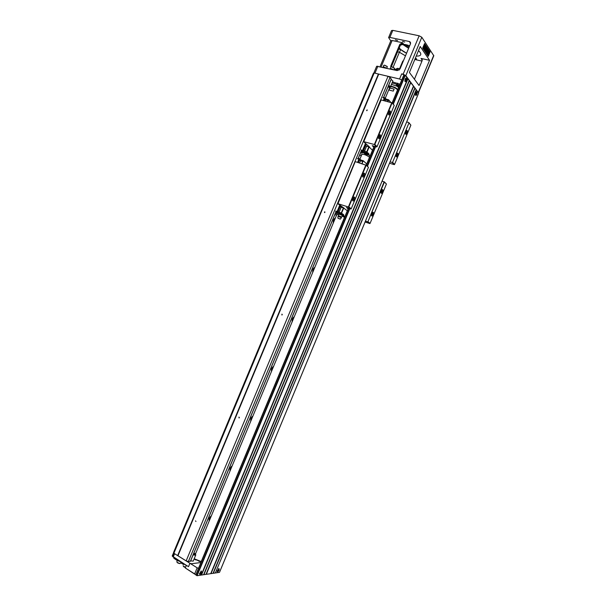 <?xml version="1.0" encoding="UTF-8"?>
<svg xmlns="http://www.w3.org/2000/svg" width="606" height="606" viewBox="0 0 606 606"><rect width="100%" height="100%" fill="white"/><g stroke="black" fill="none" stroke-linecap="round" stroke-linejoin="round"><path stroke-width="0.91" d="M366.191 144.22L365.653 145.508L365.024 145.364L362.918 150.417M372.485 150.265L369.16 146.985L366.532 146.137L369.546 147.038L363.547 141.615L374.379 144.523L391.885 102.467L394.226 105.406L392.12 102.899L374.834 144.433L377.053 146.682L394.226 105.406M366.532 146.137L365.645 145.501L363.524 150.583L367.039 152.068L369.16 146.985M373.682 118.488L373.341 118.109L380.932 99.884L392.12 102.899M406.671 121.957L408.755 122.503L410.876 125.169L408.974 122.912L392.582 162.355L394.582 164.377L410.876 125.169M361.206 155.984L359.805 154.666M361.752 154.681L361.615 154.295C363.539 154.007 366.107 154.924 369.334 157.045L369.554 157.295M390.097 161.847L392.158 162.446L394.339 164.65L389.514 163.241M374.834 144.433L374.379 144.523L376.803 146.97L372.251 145.682L373.766 147.19M383.81 100.429L384.333 99.172L384.878 99.308L388.052 100.619L387.719 101.422M383.742 100.414L384.068 99.111M384.355 100.573L385.158 97.861L383.621 97.475M385.477 100.854L385.81 100.051M388.09 101.513L388.052 100.619M390.62 102.149L388.711 99.884L388.348 100.747L384.961 99.339M388.014 100.573L388.378 99.71L386.136 99.149L385.78 100.013M385.158 97.861L386.136 99.149M366.115 152.954L367.554 153.023M367.001 152.023L366.963 153.204L367.69 152.689L369.001 153.962L365.691 152.833M362.691 150.349L363.524 150.583M362.971 150.432L363.547 150.591M370.031 156.159L369.009 155.166L369.001 153.962M368.819 146.819L366.713 151.886M366.6 146.182L364.494 151.235M365.107 145.349L362.986 150.424M362.949 152.629L361.214 151.288M369.009 155.166L367.138 154.621C364.994 153.894 363.797 153.212 363.547 152.576L366.963 153.204M366.645 152.886L366.668 151.856M364.456 151.22L364.1 152.083L366.304 152.727M364.1 152.083L362.774 151.606L363.608 150.614M361.237 151.227L362.941 151.72M361.267 151.167L362.774 151.606M368.751 154.568L366.88 154.022L367.13 153.416M366.978 153.166L367.441 153.303M369.115 154.916L363.676 152.477M364.994 152.636L366.88 154.022M360.759 152.371L361.661 152.962L362.994 152.598M360.744 152.409L361.57 152.917L360.638 152.674M361.661 152.962L360.623 152.712M362.024 150.568L361.062 149.894L362.464 150.697L362.949 150.341M384.204 99.301L384.196 98.422L383.409 100.331M365.433 143.478L362.441 150.674M384.196 98.422L382.848 97.589M381.212 99.778L363.82 141.546M371.425 123.283L363.547 141.615M380.348 137.524C379.561 139.009 378.962 139.191 378.561 138.085L379.841 134.737C380.75 134.729 380.916 135.661 380.348 137.524M390.234 113.769C389.469 115.216 388.885 115.398 388.484 114.307L389.726 110.921C390.643 110.906 390.809 111.852 390.234 113.769M392.582 162.355L408.974 122.912M407.103 133.138C406.399 134.494 405.868 134.699 405.497 133.752L406.717 130.472C407.52 130.487 407.649 131.373 407.103 133.138M397.725 155.704C397.006 157.09 396.46 157.302 396.089 156.333L397.339 153.098C398.134 153.113 398.263 153.977 397.725 155.704M388.469 114.201L389.484 113.39L389.491 111.413M396.066 156.181L397.021 155.348L397.051 153.553M405.475 133.593L406.399 132.775L406.24 130.873M378.553 137.986L379.598 137.153L379.606 135.229M416.845 94.422C416.246 95.596 415.784 95.763 415.458 94.93L416.481 91.96C417.223 91.96 417.345 92.779 416.845 94.422M406.3 80.606C405.664 81.825 405.179 81.977 404.831 81.068L405.868 78.03C406.671 78.015 406.815 78.871 406.3 80.606M410.807 82.613L206.305 574.321L210.721 573.67L413.443 86.097L410.573 82.514M413.618 86.332L211.009 573.624L213.047 573.321L414.83 87.938L413.383 86.234M415.004 88.165L213.335 573.276L215.35 572.973L416.208 89.756L414.777 88.067M219.501 572.291L418.67 93.013L416.148 89.885M392.241 102.884L403.997 74.932L392.324 102.982M393.036 103.838L404.967 75.159L401.695 73.871L403.149 74.212L419.147 35.784L421.806 37.246L433.798 55.76M404.967 75.159L405.308 75.333L393.309 104.164M349.829 208.646L197.094 575.7L201.207 575.086L407.762 78.591L405.308 75.333M407.944 78.825L201.51 575.041L203.624 574.723L409.202 80.492L407.709 78.727M409.383 80.727L203.919 574.677L206.01 574.367L410.626 82.378L409.148 80.628M416.375 89.983L215.403 572.837M197.094 575.7L195.761 574.912L348.42 208.184M201.624 572.564C200.525 574.45 199.783 574.852 199.404 573.784L201.381 570.988L201.624 572.564M219.47 572.359L215.638 572.935M219.183 570.034C218.16 571.822 217.463 572.223 217.1 571.246L218.978 568.504L219.183 570.034M190.632 560.883L193.216 561.111L190.632 560.883M201.215 561.8L194.064 559.058L201.215 561.8M173.892 553.27L374.19 72.962L373.372 73.349L173.596 552.392L173.892 553.27L189.92 563.269L191.382 563.731L200.904 562.542M189.92 563.269L188.496 566.678L173.21 557.012L174.589 553.702M177.391 560.474L173.786 558.187L174.051 557.55L173.892 557.929L177.497 560.217M184.656 564.307L185.33 564.678L184.656 564.307M183.921 563.944L186.307 565.527L183.921 563.944M183.807 566.686L183.088 565.799L185.527 567.405L183.807 566.686M183.898 566.875L185.481 567.504L183.898 566.875M178.369 560.338L179.043 560.702L178.369 560.338M177.656 559.989C177.869 560.709 178.808 561.247 180.474 561.603C178.808 561.247 177.869 560.709 177.656 559.989M178.308 560.838L180.52 561.633L178.308 560.838L177.603 559.967L178.308 560.838M177.535 562.709L176.823 561.838L177.596 559.982L176.823 561.838L177.164 562.444L179.74 563.504L177.535 562.709M180.436 563.315L179.74 563.504L180.436 563.322L181.005 561.944L180.436 563.322M177.626 562.898L179.474 563.557L177.626 562.898M179.944 563.512L179.474 563.557L179.944 563.512M194.473 554.505L195.465 554.649L194.155 554.846L193.791 554.081L194.155 554.846L193.791 554.081L195.443 554.702L194.155 554.846L195.443 554.702L194.473 554.505M194.2 553.823L195.344 554.354L194.2 553.823M421.981 61.092L414.807 59.502M414.428 79.234L422.087 60.82L421.617 58.699L421.018 58.434L429.556 60.312L419.079 85.514L409.414 72.47L420.223 46.48L429.556 60.312M418.42 92.688L405.838 75.636L403.149 74.212M398.725 49.131L400.801 49.578L399.392 52.245L397.589 51.851M393.173 67.168L399.392 52.245L405.482 55.835M422.685 48.079L428.23 56.343L430.093 51.874L424.579 43.526L422.685 48.079M428.071 56.1L430.093 51.874M429.162 52.366L429.328 51.813L429.162 52.366L428.821 52.101M428.753 52.51L429.222 52.608L428.457 53.23L428.601 51.661L429.222 52.608M428.23 53.033L428.601 51.661M427.472 53.782L428.01 51.843L428.222 53.381L427.472 53.782L428.253 51.896M426.056 51.881L425.73 51.396L426.389 49.048L425.344 50.813L425.018 50.328L426.268 47.313L425.488 49.987L426.685 47.942L426.116 50.942L427.306 48.874L426.056 51.881L425.488 51.343L425.904 49.874M425.344 50.813L424.776 50.275L425.594 48.298M425.851 47.677L426.268 47.313M426.154 48.382L426.685 47.942M426.707 48.889L427.101 48.571M429.851 51.821L424.495 43.723M424.405 49.434L425.109 46.548L425.495 46.139L425.882 47.715L424.162 49.389L424.844 46.541M425.064 46.541L425.495 46.139M427.124 53.479L427.465 51.828L426.472 52.51L426.185 52.078L427.071 51.51L427.412 49.041L427.397 51.313L428.154 50.162L428.374 50.487L427.124 53.479L426.669 53.108L427.101 52.086M426.472 52.51L425.942 52.025L426.836 51.457L427.132 49.298M427.435 51.086L428.154 50.162M424.935 46.564L424.692 45.617L423.882 48.571L423.329 47.745L423.556 47.2L423.95 47.791L424.821 45.086L424.935 46.564L424.511 45.67M423.882 48.571L423.086 47.692L423.556 47.2M423.799 47.563L424.609 45.056M427.669 54.517L428.056 55.411L428.2 53.851L427.427 54.479L428.056 55.411M428.2 53.851L427.427 54.479M428.192 53.851L429.184 53.298L428.404 55.184L428.434 53.699L429.184 53.298M428.404 55.184L428.184 54.002M429.01 52.139L428.957 51.252L429.26 51.707L428.753 51.889M428.503 51.631L428.957 51.252M425.48 47.935L425.23 47.563L424.798 48.594L425.147 47.753M373.781 73.152L376.659 66.251L397.21 70.599L399.998 68.993L410.421 43.965L409.944 41.776L409.323 41.511L389.87 37.42L392.809 30.368L419.147 35.784M390.726 67.41L390.809 65.978L399.824 44.336L402.573 42.731L392.127 40.511L381.129 66.887M394.264 68.978L399.142 70.107M390.809 65.978L391.393 66.728L400.392 45.132L403.687 44.306L401.172 44.253M401.74 79.962L399.559 79L378.629 74.068L388.022 76.311L390.029 77.371L391.211 79.075M404.702 44.45L409.179 46.95M388.613 37.587L391.537 30.565L392.809 30.368M409.111 47.109L404.346 44.397M402.581 44.23L408.679 48.147M418.352 50.987L418.882 51.018M419.011 51.146L418.299 51.116M408.611 48.306L402.399 44.223M402.505 41.337L404.732 42.041L402.505 41.337M395.332 39.822L397.544 40.526L395.332 39.822M415.413 58.047L416.617 58.964L415.11 58.767M400.801 49.578L406.573 53.214C403.126 51.533 400.702 49.783 399.309 47.965L399.248 47.874M401.142 44.268C403.384 44.071 406.225 44.571 409.664 45.783M418.481 50.662C420.314 52.298 421.056 53.639 420.693 54.699C420.223 55.744 418.738 56.191 416.254 56.032M390.787 40.867L388.605 37.595L389.87 37.42M380.045 66.637L390.862 40.685L392.127 40.511M391.665 69.311L390.34 69.008M393.294 69.69C391.885 68.781 390.847 68.493 390.188 68.842L391.256 68.713L393.347 69.705M390.143 68.811L390.976 66.902L392.021 66.887L394.476 68.364L393.908 69.834M391.385 66.804L394.256 68.016M384.515 67.667L383.197 67.364M386.151 68.039C384.742 67.137 383.712 66.849 383.068 67.198L384.113 67.069L386.196 68.054M383.022 67.168L383.848 65.259L384.871 65.251L387.332 66.728L386.764 68.183M384.257 65.168L387.113 66.38M397.127 69.637L397.551 68.304L395.513 69.266M403.407 60.812L402.801 61.039L399.619 68.683M374.19 72.962L378.629 74.068M388.681 86.961L389.522 87.999M388.711 85.257L390.469 86.764L392.885 80.962L391.135 79.439M392.491 81.893L399.983 84.181M399.566 85.188L392.074 82.901M396.566 84.764L397.559 84.454L399.278 85.885L397.331 84.81L396.415 84.984M397.331 86.453L398.566 87.59M391.468 84.363L396.938 86.196M389.014 87.044L389.703 87.567M390.673 86.279C393.779 86.65 396.142 87.741 397.756 89.544M397.612 89.885C396.279 88.029 393.93 86.9 390.567 86.514M390.499 86.688C392.847 86.666 395.051 87.529 397.112 89.294L397.339 89.68M392.165 102.8L397.422 90.165L397.195 89.476C395.226 87.749 392.983 86.832 390.484 86.726M201.472 561.02L200.745 561.391L194.2 558.74M393.279 91.112L394.112 89.112L389.878 88.082L389.052 90.074L393.279 91.112M389.878 88.082L394.112 89.112M399.195 86.082L397.256 85.007L396.354 85.234M397.756 86.605L396.862 86.105L397.756 86.605M397.301 86.037L398.097 86.552L397.301 86.037M388.294 86.272L389.673 87.029L388.143 86.628M389.946 86.961L389.158 85.923L388.378 86.188L389.946 86.961L389.135 85.976L388.378 86.188M388.272 86.317L389.65 87.082M335.406 217.948C333.739 218.94 333.042 220.614 333.315 222.978M314.878 267.254C313.158 268.367 312.454 270.049 312.779 272.291M294.289 316.688C292.516 317.93 291.812 319.612 292.183 321.741M273.647 366.259C271.821 367.622 271.117 369.312 271.541 371.326M195.95 574.45L194.693 574.132L185.292 567.958L194.647 573.89L197.17 567.83L177.853 555.687L186.156 560.876L188.352 561.557L190.435 561.164M188.352 561.557L390.029 77.371M186.156 560.876L388.022 76.311M239.362 417.701L239.059 417.966L238.969 417.079L239.362 417.701M177.959 555.725L378.727 74.121M195.518 520.865L195.958 521.508L195.518 520.865M282.282 314.711L281.888 314.999L281.957 314.12L282.282 314.711M324.967 212.297L324.468 212.592L324.733 211.752L324.967 212.297M366.66 110.254L366.804 110.739L367.259 109.966L366.66 110.254M177.634 555.619L378.424 73.962M252.952 415.958C251.066 417.458 250.361 419.147 250.839 421.041M194.223 553.543L195.723 553.384M211.388 515.767C209.471 517.418 208.737 519.092 209.191 520.796L209.259 520.872M232.196 465.794C230.272 467.4 229.56 469.097 230.068 470.877L230.075 470.892M200.95 561.361L198.927 561.376M195.405 559.914L194.155 558.838M415.746 92.983L415.489 94.9C415.807 95.68 416.254 95.513 416.822 94.392C417.299 92.832 417.186 92.044 416.489 92.021L415.746 92.983M415.913 94.445L416.58 92.832L416.519 94.18L416.277 93.869L415.913 94.445M416.186 93.748L416.617 93.938M405.126 79.068L404.869 81.045C405.209 81.893 405.679 81.734 406.278 80.575C406.77 78.924 406.641 78.098 405.876 78.091L405.126 79.068M405.316 80.598L406.005 78.931L406.058 80.09L405.316 80.598M405.603 79.894L406.058 80.09M173.664 552.581L173.846 553.134M197.17 567.83L198.51 568.292M185.292 567.958L186.383 565.345L172.195 556.02L173.596 552.664M180.739 562.588L183.656 564.436M194.693 574.132L195.996 574.352M183.588 564.603L180.671 562.754M177.323 560.633L173.786 558.187M219.152 570.034L218.963 568.564L217.145 571.223C217.501 572.14 218.168 571.746 219.152 570.034M217.842 571.003L217.842 570.11L218.668 569.322L218.668 570.223L217.842 571.003M218.668 570.223L218.236 570.049M201.586 572.572L201.374 571.049L199.45 573.761C199.828 574.768 200.541 574.374 201.586 572.572M200.2 573.579L200.185 572.655L201.063 571.844L201.078 572.768L200.2 573.579M201.078 572.768L200.616 572.587M347.299 210.782L343.723 208.07L341.125 207.154L344.102 208.161L337.724 203.616L348.374 207.01L365.941 164.809L368.456 167.347L366.175 165.241L348.829 206.911L351.222 208.759L368.456 167.347M347.92 180.346L347.549 180.027L355.161 161.741L337.974 203.601M345.602 185.269L337.724 203.616M355.427 161.688L366.175 165.241M365.471 221.099L367.501 221.781L369.857 223.591L365.092 222.001M354.502 199.647C353.646 201.222 353.01 201.427 352.601 200.26L354.002 197.018C354.881 197.018 355.048 197.897 354.502 199.647M364.418 175.808C363.592 177.346 362.971 177.543 362.562 176.399L363.918 173.119C364.804 173.119 364.971 174.013 364.418 175.808M348.829 206.911L348.374 207.01L350.988 209.025L346.496 207.555L348.124 208.797M367.933 221.682L384.151 181.709L386.431 184.012L384.378 182.111L367.933 221.682L370.084 223.349L386.431 184.012M382.098 181.08L384.378 182.111M382.621 192.064C381.863 193.503 381.295 193.731 380.924 192.731L382.242 189.549C383.022 189.564 383.143 190.405 382.621 192.064M373.213 214.706C372.432 216.175 371.857 216.41 371.478 215.395L372.834 212.244C373.607 212.267 373.735 213.085 373.213 214.706M362.562 176.308L363.668 175.445L363.676 173.604M371.463 215.244L372.501 214.365L372.538 212.691M380.901 192.579L381.909 191.723L381.947 190.004M352.601 200.169L353.745 199.283L353.76 197.495M341.125 207.154L339.671 206.419L337.55 211.517L341.557 213.138L341.201 214.009L342.042 214.297L342.299 213.691L343.708 214.736L342.625 214.372M342.231 213.857L342.481 214.721M340.564 205.767L340.216 206.601M339.671 206.419L337.481 211.502M336.459 215.425L334.951 214.342M342.238 216.077L344.534 217.418M336.8 214.6L338.64 214.638M357.919 162.431L358.888 160.105L359.502 160.249L362.683 161.56L361.835 163.59M357.979 162.446L358.964 160.09M358.517 162.605L359.767 158.825L358.26 158.386M359.623 162.938L360.472 160.908M362.199 163.703L362.683 161.56M366.759 164.014L363.335 160.825L362.979 161.688L359.585 160.272M362.638 161.522L363.002 160.658L360.797 160.007L360.441 160.87M359.767 158.825L360.797 160.007M339.754 205.154L336.989 211.797L335.58 211.077L338.095 211.706M343.723 208.07L341.557 213.138M344.837 216.698L343.738 215.88L343.708 214.736M343.382 207.911L341.269 213.001M341.201 207.191L339.08 212.267M340.201 206.593L338.08 211.691M337.701 213.342L336.807 212.623M343.738 215.88L342.754 215.554M338.656 213.804L341.549 214.266M341.201 214.009L341.216 212.979M339.042 212.259L338.686 213.123L340.86 213.85M338.686 213.123L337.315 212.751L338.156 211.721M335.807 212.289L337.481 212.85M335.822 212.251L337.315 212.751M343.45 215.342L342.708 215.092M341.595 214.153L342.042 214.297M338.875 213.623L338.466 213.335M343.844 215.63L342.754 215.266M335.421 213.229L336.269 213.683L335.345 213.395M335.429 213.206L336.36 213.698L335.338 213.418M358.843 160.204L358.82 159.37L357.585 162.332M358.82 159.37L357.442 158.598M341.564 214.213L342.663 214.963M342.307 216.024L342.799 215.448L342.534 214.759M342.632 215.857L341.754 215.206L342.504 214.729M341.754 215.206L339.693 214.342L340.428 213.888M341.405 214.221L341.92 214.804M339.693 214.342L338.527 214.138L339.171 213.486M341.36 217.819L341.542 216.971L338.489 215.698L338.625 214.516M338.663 218.539L339.405 218.849M338.489 215.698L338.019 216.418M338.527 218.304L340.239 219.167L338.527 218.304M340.239 219.167L341.383 217.789L338.981 216.569L338.019 216.395L337.845 218.175M196.723 575.586L349.473 208.532M367.183 165.961L375.265 146.538M375.637 146.637L367.478 166.241M366.319 165.165L374.197 146.235M374.311 146.266L366.41 165.249M348.526 208.222L195.867 575.041M180.846 562.33L183.762 564.178M195.685 555.172L193.117 554.914L195.685 555.172L193.208 561.118L195.685 555.172C196.117 554.907 195.48 554.293 193.768 553.339C195.48 554.293 196.117 554.907 195.685 555.172M193.253 554.581C196.033 555.24 196.2 554.831 193.768 553.346C196.2 554.831 196.033 555.24 193.253 554.581M418.382 92.248L433.714 55.358M405.838 75.636L421.806 37.246M422.246 60.214L421.018 58.434M410.588 43.337L409.323 41.511M400.392 45.132L399.824 44.336M402.573 42.731L403.687 44.306M399.559 79L401.695 73.871M374.97 73.144L377.894 66.137M397.634 68.326L400.074 68.819L397.619 68.304M400.005 68.993L397.619 68.47M397.286 84.143L397.703 83.136M390.469 86.764L390.461 86.779C390.938 87.196 390.143 87.196 388.082 86.764M388.09 86.756C390.544 87.325 390.703 86.938 388.575 85.582M190.375 561.315L336.11 211.396M357.972 158.893L361.57 150.258M383.371 97.907L391.271 78.931M172.793 556.755L174.172 553.445M389.347 111.216L389.726 110.921M379.447 135.04L379.841 134.737M219.508 572.337L418.678 93.051M195.761 574.912L348.382 208.169M366.297 165.143L374.167 146.22M392.211 102.861L403.831 74.947M200.927 571.163L201.381 570.988M218.569 568.663L218.978 568.504M418.488 92.597L433.805 55.744M422.2 59.539L421.617 58.699M410.535 42.64L409.944 41.776M401.914 44.003L403.111 44.079M389.893 87.105L385.325 98.074M361.994 154.106L359.941 159.022M336.951 214.236L195.344 554.293M369.516 157.234L366.713 163.968M344.488 217.372L201.457 561.042M396.332 85.105L396.862 86.105M398.119 86.62L399.074 86.378M190.473 561.27L336.163 211.426M358.032 158.923L361.623 150.296M383.431 97.945L391.309 79.03M363.494 173.422L363.918 173.119M372.455 212.494L372.834 212.244M353.563 197.321L354.002 197.018M336.36 213.698L337.8 213.282M338.625 218.493L339.466 218.842M341.542 216.971L342.519 215.895"/></g></svg>
